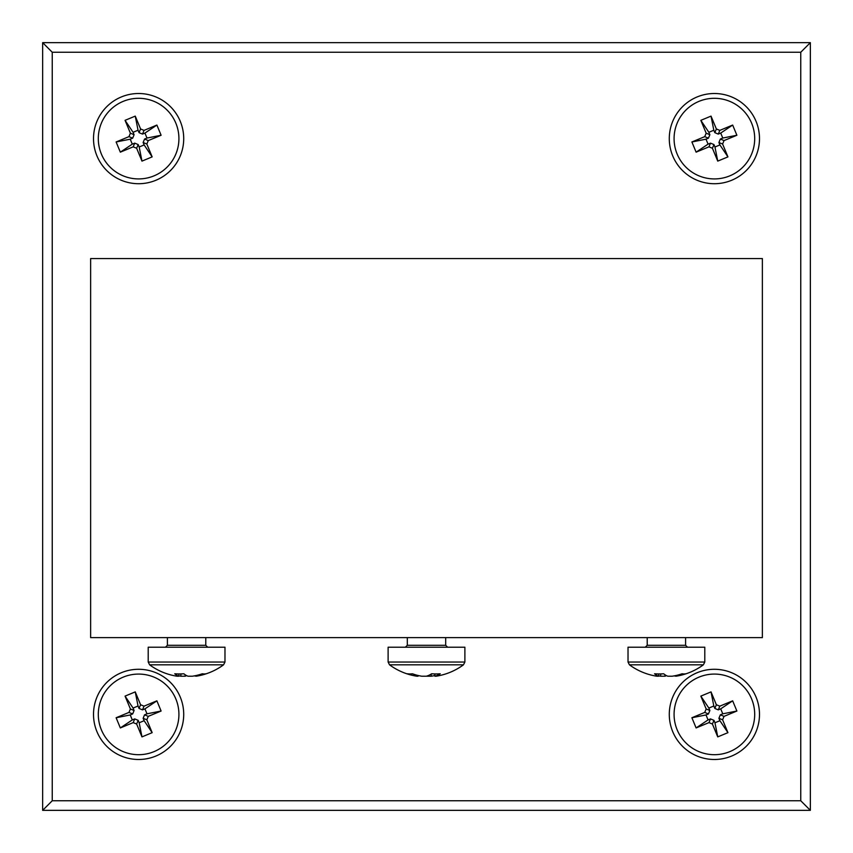 <?xml version="1.0" encoding="UTF-8"?>
<svg xmlns="http://www.w3.org/2000/svg" width="853" height="853" viewBox="0 0 853 853"><rect width="100%" height="100%" fill="white"/><g stroke="black" fill="none" stroke-linecap="round" stroke-linejoin="round"><path stroke-width="1.28" d="M138.612 759.49A45.102 45.102 0 0 0 183.715 714.387A45.102 45.102 0 0 0 138.612 669.285A45.102 45.102 0 0 0 93.51 714.387A45.102 45.102 0 0 0 138.612 759.49M714.387 183.715A45.102 45.102 0 0 0 759.49 138.612A45.102 45.102 0 0 0 714.387 93.51A45.102 45.102 0 0 0 669.285 138.612A45.102 45.102 0 0 0 714.387 183.715M714.387 759.49A45.102 45.102 0 0 0 759.49 714.387A45.102 45.102 0 0 0 714.387 669.285A45.102 45.102 0 0 0 669.285 714.387A45.102 45.102 0 0 0 714.387 759.49M138.612 183.715A45.102 45.102 0 0 0 183.715 138.612A45.102 45.102 0 0 0 138.612 93.51A45.102 45.102 0 0 0 93.51 138.612A45.102 45.102 0 0 0 138.612 183.715M52.246 800.754L800.754 800.754L800.754 52.246L52.246 52.246L52.246 800.754L42.65 810.35L42.65 42.65L810.35 42.65L810.35 810.35L42.65 810.35M42.65 42.65L52.246 52.246M800.754 800.754L810.35 810.35M810.35 42.65L800.754 52.246M90.631 258.566L90.631 637.617L762.369 637.617L762.369 258.566L90.631 258.566M123.173 101.379A40.304 40.304 0 0 1 175.846 123.173A40.304 40.304 0 0 1 154.052 175.846A40.304 40.304 0 0 1 101.379 154.052A40.304 40.304 0 0 1 123.173 101.379M143.133 142.504L144.562 139.05L146.993 138.047L144.935 133.079L142.504 134.092L139.05 132.663L138.047 130.232L133.079 132.29L134.092 134.721L132.663 138.175L130.232 139.178L132.29 144.146L134.721 143.133L138.175 144.562L139.178 146.993L144.146 144.935L143.133 142.504L146.833 144.029L148.262 140.585L161.11 135.254L156.888 125.06L144.029 130.392L140.585 128.963L135.254 116.115L125.06 120.337L130.392 133.196L128.963 136.64L116.115 141.971L120.337 152.165L133.196 146.833L136.64 148.262L141.971 161.11L152.165 156.888L146.833 144.029M144.146 144.935L152.165 156.888M138.175 144.562L136.64 148.262M139.178 146.993L141.971 161.11M134.721 143.133L133.196 146.833M132.29 144.146L120.337 152.165M132.663 138.175L128.963 136.64M130.232 139.178L116.115 141.971M134.092 134.721L130.392 133.196M133.079 132.29L125.06 120.337M139.05 132.663L140.585 128.963M138.047 130.232L135.254 116.115M142.504 134.092L144.029 130.392M144.935 133.079L156.888 125.06M146.993 138.047L161.11 135.254M144.562 139.05L148.262 140.585M698.948 677.154A40.304 40.304 0 0 1 751.621 698.948A40.304 40.304 0 0 1 729.827 751.621A40.304 40.304 0 0 1 677.154 729.827A40.304 40.304 0 0 1 698.948 677.154M718.908 718.279L720.337 714.825L722.768 713.822L720.71 708.854L718.279 709.867L714.825 708.438L713.822 706.007L708.854 708.065L709.867 710.496L708.438 713.95L706.007 714.953L708.065 719.921L710.496 718.908L713.95 720.337L714.953 722.768L719.921 720.71L718.908 718.279L722.608 719.804L724.037 716.36L736.885 711.029L732.663 700.835L719.804 706.167L716.36 704.738L711.029 691.89L700.835 696.112L706.167 708.971L704.738 712.415L691.89 717.746L696.112 727.94L708.971 722.608L712.415 724.037L717.746 736.885L727.94 732.663L722.608 719.804M719.921 720.71L727.94 732.663M713.95 720.337L712.415 724.037M714.953 722.768L717.746 736.885M710.496 718.908L708.971 722.608M708.065 719.921L696.112 727.94M708.438 713.95L704.738 712.415M706.007 714.953L691.89 717.746M709.867 710.496L706.167 708.971M708.854 708.065L700.835 696.112M714.825 708.438L716.36 704.738M713.822 706.007L711.029 691.89M718.279 709.867L719.804 706.167M720.71 708.854L732.663 700.835M722.768 713.822L736.885 711.029M720.337 714.825L724.037 716.36M698.948 101.379A40.304 40.304 0 0 1 751.621 123.173A40.304 40.304 0 0 1 729.827 175.846A40.304 40.304 0 0 1 677.154 154.052A40.304 40.304 0 0 1 698.948 101.379M718.908 142.504L720.337 139.05L722.768 138.047L720.71 133.079L718.279 134.092L714.825 132.663L713.822 130.232L708.854 132.29L709.867 134.721L708.438 138.175L706.007 139.178L708.065 144.146L710.496 143.133L713.95 144.562L714.953 146.993L719.921 144.935L718.908 142.504L722.608 144.029L724.037 140.585L736.885 135.254L732.663 125.06L719.804 130.392L716.36 128.963L711.029 116.115L700.835 120.337L706.167 133.196L704.738 136.64L691.89 141.971L696.112 152.165L708.971 146.833L712.415 148.262L717.746 161.11L727.94 156.888L722.608 144.029M719.921 144.935L727.94 156.888M713.95 144.562L712.415 148.262M714.953 146.993L717.746 161.11M710.496 143.133L708.971 146.833M708.065 144.146L696.112 152.165M708.438 138.175L704.738 136.64M706.007 139.178L691.89 141.971M709.867 134.721L706.167 133.196M708.854 132.29L700.835 120.337M714.825 132.663L716.36 128.963M713.822 130.232L711.029 116.115M718.279 134.092L719.804 130.392M720.71 133.079L732.663 125.06M722.768 138.047L736.885 135.254M720.337 139.05L724.037 140.585M123.173 677.154A40.304 40.304 0 0 1 175.846 698.948A40.304 40.304 0 0 1 154.052 751.621A40.304 40.304 0 0 1 101.379 729.827A40.304 40.304 0 0 1 123.173 677.154M143.133 718.279L144.562 714.825L146.993 713.822L144.935 708.854L142.504 709.867L139.05 708.438L138.047 706.007L133.079 708.065L134.092 710.496L132.663 713.95L130.232 714.953L132.29 719.921L134.721 718.908L138.175 720.337L139.178 722.768L144.146 720.71L143.133 718.279L146.833 719.804L148.262 716.36L161.11 711.029L156.888 700.835L144.029 706.167L140.585 704.738L135.254 691.89L125.06 696.112L130.392 708.971L128.963 712.415L116.115 717.746L120.337 727.94L133.196 722.608L136.64 724.037L141.971 736.885L152.165 732.663L146.833 719.804M144.146 720.71L152.165 732.663M138.175 720.337L136.64 724.037M139.178 722.768L141.971 736.885M134.721 718.908L133.196 722.608M132.29 719.921L120.337 727.94M132.663 713.95L128.963 712.415M130.232 714.953L116.115 717.746M134.092 710.496L130.392 708.971M133.079 708.065L125.06 696.112M139.05 708.438L140.585 704.738M138.047 706.007L135.254 691.89M142.504 709.867L144.029 706.167M144.935 708.854L156.888 700.835M146.993 713.822L161.11 711.029M144.562 714.825L148.262 716.36M704.791 662.035L628.021 662.035L628.021 647.214L704.791 647.214L704.791 662.035L703.384 664.818L629.429 664.818A62.376 62.376 0 0 0 653.505 675.608A62.184 57.439 90 0 0 656.821 676.205L658.655 676.205L658.719 673.955M674.147 675.885L675.992 676.205A62.184 57.439 -90 0 0 679.308 675.608A62.184 57.439 -90 0 0 685.887 673.774A61.672 21.144 61.6 0 1 684.085 673.955A61.672 21.144 61.6 0 1 682.101 673.774A62.184 57.439 90 0 1 672.207 676.205L667.782 676.205A62.184 23.82 -90 0 1 663.677 673.774A61.672 50.977 -37.5 0 1 654.55 673.774A62.184 23.82 90 0 0 658.655 676.205M658.665 675.885A62.184 57.439 -90 0 0 660.606 676.205L665.031 676.205A62.184 23.82 90 0 0 666.406 675.608M675.939 675.523L675.992 676.205M660.606 676.205L660.776 673.934M664.988 674.766L665.031 676.205M224.979 662.035L148.209 662.035L148.209 647.214L224.979 647.214L224.979 662.035L223.571 664.818L149.616 664.818A62.376 62.376 0 0 0 173.692 675.608A62.184 57.439 90 0 0 177.008 676.205L178.842 676.205L178.906 673.955M194.335 675.885L196.179 676.205A62.184 57.439 -90 0 0 199.495 675.608A62.184 57.439 -90 0 0 206.074 673.774A61.672 21.144 61.6 0 1 204.272 673.955A61.672 21.144 61.6 0 1 202.289 673.774A62.184 57.439 90 0 1 192.394 676.205L187.969 676.205A62.184 23.82 -90 0 1 183.864 673.774A61.672 50.977 -37.5 0 1 174.737 673.774A62.184 23.82 90 0 0 178.842 676.205M178.853 675.885A62.184 57.439 -90 0 0 180.793 676.205L185.218 676.205A62.184 23.82 90 0 0 186.594 675.608M196.126 675.523L196.179 676.205M180.793 676.205L180.964 673.934M185.176 674.766L185.218 676.205M464.885 662.035L388.115 662.035L388.115 647.214L464.885 647.214L464.885 662.035L463.478 664.818L389.522 664.818A62.376 62.376 0 0 0 416.541 676.162A62.184 53.995 90 0 0 416.818 676.205L418.077 676.205L418.109 675.501M463.478 664.818A62.376 62.376 0 0 1 436.459 676.162A62.184 53.995 -90 0 1 436.182 676.205L434.923 676.205A62.184 30.847 -90 0 0 440.233 673.774A61.672 47.917 44.9 0 1 435.99 673.955A61.672 47.917 44.9 0 1 431.65 673.774A62.184 30.847 90 0 1 426.34 676.205L421.723 676.205A62.184 53.995 -90 0 1 412.415 673.774A61.672 27.371 -60.1 0 1 407.51 673.774A62.184 53.995 90 0 0 416.541 676.162M426.5 676.162A62.184 30.847 -90 0 0 426.66 676.205L431.277 676.205A62.184 53.995 90 0 0 434.891 675.501M434.827 673.945L434.923 676.205M431.128 674.105L431.277 676.205M416.818 676.205L416.893 675.192M647.214 637.617L647.214 645.294L685.599 645.294L687.518 647.214M167.401 637.617L167.401 645.294L205.786 645.294L207.706 647.214M407.307 637.617L407.307 645.294L445.692 645.294L447.612 647.214M647.214 645.294L645.294 647.214M685.599 637.617L685.599 645.294M679.308 675.608A62.376 62.376 0 0 0 703.384 664.818M628.021 662.035L629.429 664.818M167.401 645.294L165.482 647.214M205.786 637.617L205.786 645.294M199.495 675.608A62.376 62.376 0 0 0 223.571 664.818M148.209 662.035L149.616 664.818M407.307 645.294L405.388 647.214M445.692 637.617L445.692 645.294M388.115 662.035L389.522 664.818"/></g></svg>
